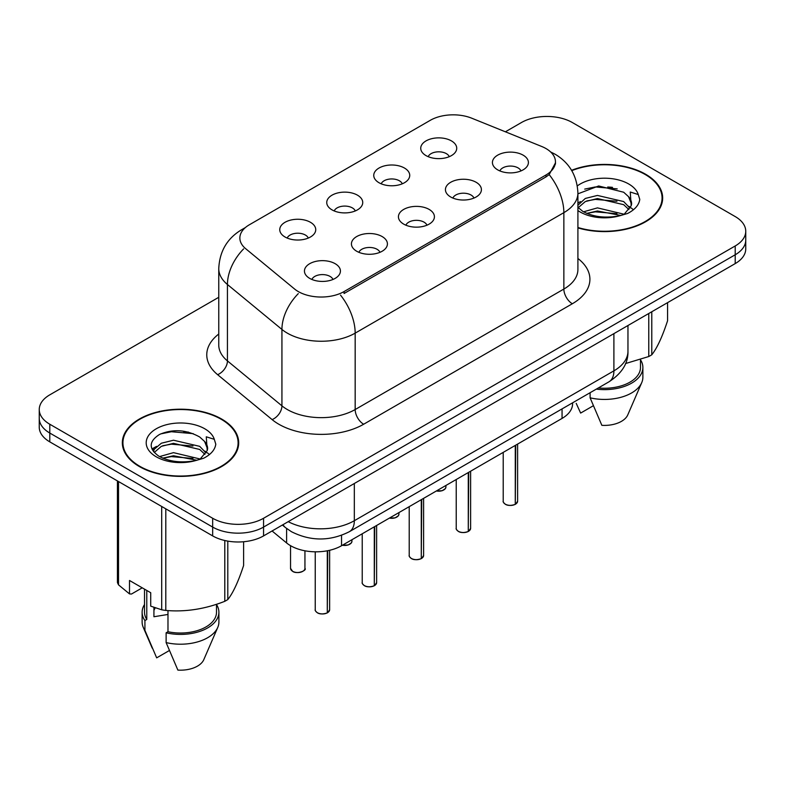 <?xml version="1.0" encoding="UTF-8"?>
<svg xmlns="http://www.w3.org/2000/svg" width="785" height="785" viewBox="0 0 785 785"><rect width="100%" height="100%" fill="white"/><g stroke="black" fill="none" stroke-linecap="round" stroke-linejoin="round"><path stroke-width="1.18" d="M379.008 182.728A17.996 10.391 180 0 1 375.446 179.794A17.996 10.391 180 0 1 381.402 166.881A17.996 10.391 180 0 1 404.461 168.039A17.996 10.391 180 0 1 408.033 179.794A17.996 10.391 180 0 1 379.008 182.728M402.273 183.808A10.794 6.231 0 0 0 399.369 180.776A10.794 6.231 0 0 0 388.732 179.196A10.794 6.231 0 0 0 381.206 183.808M332.016 209.86A17.996 10.391 180 0 1 328.444 206.926A17.996 10.391 180 0 1 334.41 194.013A17.996 10.391 180 0 1 357.469 195.171A17.996 10.391 180 0 1 361.041 206.926A17.996 10.391 180 0 1 332.016 209.86M355.271 210.939A10.794 6.231 0 0 0 352.377 207.907A10.794 6.231 0 0 0 341.74 206.327A10.794 6.231 0 0 0 334.214 210.939M285.024 236.992A17.996 10.391 180 0 1 281.452 234.058A17.996 10.391 180 0 1 287.408 221.144A17.996 10.391 180 0 1 310.467 222.302A17.996 10.391 180 0 1 314.039 234.058A17.996 10.391 180 0 1 285.024 236.992M308.279 238.071A10.794 6.231 0 0 0 305.385 235.039A10.794 6.231 0 0 0 294.748 233.459A10.794 6.231 0 0 0 287.212 238.071M426.01 155.597A17.996 10.391 180 0 1 422.438 152.663A17.996 10.391 180 0 1 428.394 139.75A17.996 10.391 180 0 1 451.453 140.907A17.996 10.391 180 0 1 455.025 152.663A17.996 10.391 180 0 1 426.01 155.597M449.265 156.676A10.794 6.231 0 0 0 446.371 153.644A10.794 6.231 0 0 0 435.734 152.064A10.794 6.231 0 0 0 428.198 156.676M450.688 196.986A17.996 10.391 180 0 1 447.126 194.042A17.996 10.391 180 0 1 453.082 181.129A17.996 10.391 180 0 1 476.142 182.287A17.996 10.391 180 0 1 479.713 194.042A17.996 10.391 180 0 1 450.688 196.986M473.954 198.065A10.794 6.231 0 0 0 471.049 195.023A10.794 6.231 0 0 0 460.412 193.444A10.794 6.231 0 0 0 452.886 198.065M403.696 224.118A17.996 10.391 180 0 1 400.124 221.174A17.996 10.391 180 0 1 406.09 208.261A17.996 10.391 180 0 1 429.15 209.418A17.996 10.391 180 0 1 432.721 221.174A17.996 10.391 180 0 1 403.696 224.118M426.952 225.197A10.794 6.231 0 0 0 424.057 222.155A10.794 6.231 0 0 0 413.42 220.575A10.794 6.231 0 0 0 405.894 225.197M356.704 251.249A17.996 10.391 180 0 1 353.132 248.305A17.996 10.391 180 0 1 359.088 235.392A17.996 10.391 180 0 1 382.148 236.56A17.996 10.391 180 0 1 385.72 248.305A17.996 10.391 180 0 1 356.704 251.249M379.96 252.328A10.794 6.231 0 0 0 377.065 249.287A10.794 6.231 0 0 0 366.428 247.707A10.794 6.231 0 0 0 358.892 252.328M309.702 278.381A17.996 10.391 180 0 1 306.14 275.447A17.996 10.391 180 0 1 312.096 262.533A17.996 10.391 180 0 1 335.156 263.691A17.996 10.391 180 0 1 338.727 275.447A17.996 10.391 180 0 1 309.702 278.381M332.968 279.46A10.794 6.231 0 0 0 330.063 276.418A10.794 6.231 0 0 0 319.426 274.838A10.794 6.231 0 0 0 311.9 279.46M497.69 169.854A17.996 10.391 180 0 1 494.118 166.911A17.996 10.391 180 0 1 500.074 153.997A17.996 10.391 180 0 1 523.134 155.155A17.996 10.391 180 0 1 526.706 166.911A17.996 10.391 180 0 1 497.69 169.854M520.946 170.924A10.794 6.231 0 0 0 518.051 167.892A10.794 6.231 0 0 0 507.414 166.312A10.794 6.231 0 0 0 499.878 170.924M541.63 146.452A32.391 18.703 180 0 1 545.958 148.542A32.391 18.703 180 0 1 555.446 161.769A32.391 18.703 180 0 1 545.958 174.996L344.065 291.559A32.391 18.703 180 0 1 294.63 289.057L245.715 248.727A32.391 18.703 180 0 1 239.857 238.002A32.391 18.703 180 0 1 249.345 224.785L430.298 120.311A32.391 18.703 180 0 1 471.775 118.211L541.63 146.452M572.599 402.813L572.599 403.716A35.992 20.783 180 0 1 562.06 418.415L341.534 545.732A35.992 20.783 180 0 1 286.603 542.955L272.071 530.984M577.907 227.895A58.188 33.588 0 0 0 662.668 198.016A58.188 33.588 0 0 0 645.633 174.26A58.188 33.588 0 0 0 571.588 170.306M221.655 419.043A58.188 33.588 0 0 0 158.246 411.762A58.188 33.588 0 0 0 122.332 442.789A58.188 33.588 0 0 0 139.367 466.545A58.188 33.588 0 0 0 202.775 473.826A58.188 33.588 0 0 0 238.699 442.789A58.188 33.588 0 0 0 221.655 419.043M122.931 445.821A58.188 33.588 0 0 0 122.725 446.714M555.525 162.75L549.176 174.613L546.036 176.89L344.144 293.453M218.76 297.289L49.789 394.845A35.992 20.783 0 0 0 39.25 409.534L39.25 427.168A35.992 20.783 0 0 0 49.789 441.867L212.666 535.9L212.666 527.078A35.992 20.783 0 0 0 263.564 527.078L735.211 254.772A35.992 20.783 0 0 0 745.75 240.082A35.992 20.783 0 0 1 735.211 254.772L263.564 527.078A35.992 20.783 0 0 1 212.666 527.078L49.789 433.045L212.666 527.078L212.666 518.267A35.992 20.783 0 0 0 263.564 518.267L735.211 245.96A35.992 20.783 0 0 0 745.75 231.271A35.992 20.783 0 0 0 735.211 216.572L572.334 122.538A35.992 20.783 0 0 0 521.436 122.538L505.403 131.801M39.25 418.356A35.992 20.783 0 0 0 49.789 433.045A35.992 20.783 0 0 1 39.25 418.356M39.25 409.534A35.992 20.783 0 0 0 49.789 424.234L212.666 518.267M238.297 446.714A58.188 33.588 0 0 0 238.1 445.821M662.275 201.931A58.188 33.588 0 0 0 662.069 201.038M212.666 535.9A35.992 20.783 0 0 0 263.564 535.9L735.211 263.593A35.992 20.783 0 0 0 745.75 248.904L745.75 231.271M515.274 504.284L515.225 504.402C510.947 505.776 507.669 505.736 505.373 504.274C503.489 502.635 502.763 501.615 503.214 501.222A7.202 4.16 0 0 0 505.324 504.166A7.202 4.16 0 0 0 515.274 504.284L515.274 445.419M515.225 504.402L515.117 504.382A6.957 4.013 180 0 1 505.491 504.264M515.274 503.99L515.716 445.164M468.282 531.416L468.233 531.533C463.955 532.907 460.667 532.868 458.381 531.406C456.487 529.767 455.771 528.756 456.222 528.354A7.202 4.16 0 0 0 458.332 531.298A7.202 4.16 0 0 0 468.282 531.416L468.282 472.56M468.233 531.533L468.115 531.514A6.957 4.013 180 0 1 458.499 531.396M468.282 531.121L468.724 472.295M421.28 558.557L421.231 558.665C416.963 560.039 413.675 559.999 411.379 558.537C409.495 556.899 408.779 555.888 409.221 555.486A7.202 4.16 0 0 0 411.33 558.429A7.202 4.16 0 0 0 421.28 558.557L421.28 499.692M421.231 558.665L421.123 558.645A6.957 4.013 180 0 1 411.497 558.528M421.28 558.253L421.731 499.437M374.288 585.688L374.239 585.796C369.961 587.17 366.683 587.131 364.387 585.669C362.503 584.03 361.777 583.019 362.228 582.617A7.202 4.16 0 0 0 364.338 585.561A7.202 4.16 0 0 0 374.288 585.688L374.288 526.823M374.239 585.796L374.131 585.777A6.957 4.013 180 0 1 364.505 585.659M374.288 585.394L374.73 526.568M327.296 612.82L327.247 612.928C322.969 614.302 319.681 614.262 317.395 612.8C315.501 611.162 314.785 610.151 315.236 609.759A7.202 4.16 0 0 0 317.346 612.692A7.202 4.16 0 0 0 327.296 612.82L327.296 550.785M327.247 612.928L327.129 612.908A6.957 4.013 180 0 1 317.513 612.791M327.296 612.526L327.738 550.697M577.907 227.503A57.58 33.245 0 0 0 662.069 198.016A57.58 33.245 0 0 0 645.201 174.505A57.58 33.245 0 0 0 571.784 170.649M583.549 211.813L597.463 207.878L623.947 214.197M616.951 213.687L595.334 211.832L586.748 213.383L597.463 210.988L620.935 215.482M577.907 205.258L585.316 198.448L597.463 195.436L623.663 201.559L629.962 208.123M578.221 207.682L585.316 201.559L597.463 198.546L623.663 204.669L628.922 209.595M577.907 207.319L582.755 211.342C593.244 217.033 605.657 218.485 619.964 215.698L627.578 213.481C634.908 209.723 638.97 205.022 639.775 199.4L638.274 194.543L630.257 192.021L631.199 205.749L631.611 203.894A27.122 15.661 0 0 0 628.54 196.662L631.591 204.267M628.54 196.662L623.692 192.237L598.67 185.966L577.907 193.836M631.199 205.749L624.585 213.736M625.517 363.553L648.773 356.527A64.782 37.405 0 0 0 651.776 354.791C657.016 348.236 662.285 336.883 667.574 320.741L667.574 302.637M598.347 387.947A35.992 20.783 0 0 0 640.481 367.468L640.481 359.501M596.306 389.125A38.386 22.166 0 0 0 642.876 367.468A38.386 22.166 0 0 0 640.481 359.756M590.104 392.706L590.104 397.818A38.386 22.166 0 0 0 641.728 382.638A38.386 22.166 0 0 0 642.876 377.271L642.876 367.468M590.104 397.818L601.85 425.323A23.992 13.855 0 0 0 627.764 414.912L641.728 382.638M648.773 356.527L648.773 313.5M651.776 311.763L651.776 354.791M593.293 405.766L580.635 413.077L576.219 403.372M584.707 189.106L595.334 186.948L617.216 188.881M577.907 204.473L578.427 204.179M586.709 200.95L595.334 199.39L616.951 201.245M628.775 206.288L630.414 207.368M631.199 207.927L633.416 209.762M577.907 202.913L580.517 201.598M139.799 466.3A57.58 33.245 0 0 0 202.55 473.512A57.58 33.245 0 0 0 238.1 442.789A57.58 33.245 0 0 0 221.233 419.288A57.58 33.245 0 0 0 158.472 412.076A57.58 33.245 0 0 0 122.931 442.789A57.58 33.245 0 0 0 139.799 466.3M155.302 607.865A27.122 15.661 0 0 0 153.929 610.534M153.929 607.384L153.929 616.745L167.98 614.449M159.581 456.585L173.495 452.651L199.969 458.97M192.973 458.46L171.356 456.605L162.77 458.165L173.495 455.761L196.956 460.265M153.497 451.561L154.321 449.216L161.337 443.231L173.495 440.218L199.684 446.341L205.994 452.906M154.252 452.454L161.337 446.341L173.495 443.329L199.684 449.452L204.944 454.378M204.571 441.435L199.714 437.01C186.28 429.591 172.886 428.738 159.532 434.458C148.708 441.396 148.463 448.618 158.776 456.124C169.275 461.806 181.678 463.258 195.985 460.481L203.609 458.254C210.929 454.495 214.992 449.805 215.796 444.182L214.295 439.315L206.278 436.803L207.22 450.531L207.632 448.667A27.122 15.661 0 0 0 204.571 441.435L207.613 449.04M207.22 450.531L200.607 458.518M142.232 587.828L131.478 594.039L129.505 593.902L129.505 580.478L150.72 592.724L150.72 606.148L161.7 609.798A64.782 37.405 0 0 0 165.802 610.436C185.388 612.143 205.052 609.101 224.795 601.31A64.782 37.405 0 0 0 227.797 599.573C233.047 593.009 238.316 581.656 243.605 565.514L243.605 541.738M167.98 610.583L167.98 631.729A35.992 20.783 0 0 0 216.503 612.251L216.503 604.273M167.98 631.729L166.126 632.798A38.386 22.166 0 0 0 218.897 612.251A38.386 22.166 0 0 0 216.503 604.538M166.126 632.798L166.126 642.591A38.386 22.166 0 0 0 217.759 627.421A38.386 22.166 0 0 0 218.897 622.044L218.897 612.251M166.126 642.591L177.871 670.096A23.992 13.855 0 0 0 203.786 659.685L217.759 627.421M224.795 601.31L224.795 540.512M227.797 541.11L227.797 599.573M165.802 508.847L165.802 610.436M161.7 609.798L161.7 506.472M118.525 481.548L118.525 584.864L129.505 593.902M118.525 584.864A64.782 37.405 0 0 1 117.426 582.499L117.426 480.911M144.518 589.142L144.518 612.251A35.992 20.783 0 0 0 146.775 619.483L146.775 590.448M144.518 604.538A38.386 22.166 0 0 0 142.124 612.251A38.386 22.166 0 0 0 144.921 620.552L146.775 619.483M142.124 612.251L142.124 622.044A38.386 22.166 0 0 0 143.272 627.421A38.386 22.166 0 0 0 144.921 630.355L144.921 620.552M169.325 650.549L156.666 657.85L144.921 630.355M160.729 433.889L171.356 431.73L193.247 433.663M152.525 450.109L154.459 448.961M162.74 445.733L171.356 444.173L192.973 446.027M204.797 451.071L206.435 452.15M207.22 452.709L209.438 454.544M151.947 448.941L156.539 446.371M344.065 291.559L344.065 293.502M545.958 174.996L545.958 176.939M562.06 408.897L562.06 418.415M286.603 528.472L286.603 542.955M341.534 535.341L341.534 545.732M577.907 258.481A59.984 34.628 180 0 1 572.334 303.756L363.661 424.234A12.001 6.928 60 0 1 355.173 409.534L563.856 289.057A47.983 27.701 0 0 0 577.907 269.471L577.907 193.061A47.983 27.701 180 0 1 563.856 212.656A41.988 24.247 -120 0 0 549.176 174.613M363.661 424.234A59.984 34.628 180 0 1 278.832 424.234A59.984 34.628 180 0 1 272.11 419.602L217.612 374.671A59.984 34.628 180 0 1 218.76 334.027M287.31 409.534A47.983 27.701 0 0 0 355.173 409.534L355.173 333.134A47.983 27.701 180 0 1 287.31 333.134A47.983 27.701 180 0 1 281.933 329.435L227.434 284.504A47.983 27.701 180 0 1 218.76 268.607L218.76 345.007A47.983 27.701 0 0 0 227.434 360.904L281.933 405.835A47.983 27.701 0 0 0 287.31 409.534M340.504 295.091A41.988 24.247 60 0 1 355.173 333.134L563.856 212.656L563.856 289.057A12.001 6.928 60 0 0 572.334 303.756M244.282 228.572A41.988 24.247 -120 0 0 241.505 229.799C227.15 238.414 219.574 251.357 218.76 268.607M243.625 248.874A41.988 28.083 129.5 0 0 227.434 284.504L227.434 360.904A12.001 8.027 -50.5 0 1 217.612 374.671M298.29 293.629A41.988 28.083 129.5 0 0 281.933 329.435L281.933 405.835A12.001 8.027 -50.5 0 1 272.11 419.602M263.564 518.267L263.564 535.9M735.211 245.96L735.211 263.593M49.789 424.234L49.789 441.867M288.203 521.672A47.983 27.701 0 0 0 354.329 520.71L613.899 370.854A47.983 27.701 0 0 0 627.961 351.258C628.314 363.17 621.965 373.356 608.934 381.834L349.354 531.7A23.992 13.855 60 0 0 354.329 520.71L354.329 483.491M613.899 333.625L613.899 370.854A23.992 13.855 60 0 1 608.934 381.834M283.002 524.674A23.992 16.043 129.5 0 0 285.475 527.579L282.384 525.028M515.716 504.029A7.202 4.16 0 0 0 517.609 501.222L517.609 444.075M436.48 490.919A7.202 4.16 0 0 0 445.929 486.975L445.399 488.584L442.181 490.713L436.352 490.988M443.731 489.958A6.957 4.013 180 0 1 436.411 490.959M468.724 531.16A7.202 4.16 0 0 0 470.617 528.354L470.617 471.206M421.731 558.292A7.202 4.16 0 0 0 423.615 555.486L423.615 498.338M374.73 585.433A7.202 4.16 0 0 0 376.623 582.617L376.623 525.469M327.738 612.565A7.202 4.16 0 0 0 329.631 609.759L329.631 550.295M389.478 518.051A7.202 4.16 0 0 0 398.937 514.106L398.407 515.716L395.189 517.845L389.35 518.12M396.739 517.089A6.957 4.013 180 0 1 389.419 518.09M342.486 545.183A7.202 4.16 0 0 0 351.935 541.238L351.415 542.847L348.197 544.976L342.358 545.261M349.747 544.221A6.957 4.013 180 0 1 342.417 545.222M292.658 571.303A7.202 4.16 0 0 0 300.498 572.206A7.202 4.16 0 0 0 304.943 568.369C307.347 570.185 297.378 574.62 292.707 571.421L290.548 568.369A7.202 4.16 0 0 0 292.658 571.303M302.745 571.352A6.957 4.013 180 0 1 292.825 571.402M612.486 187.35A47.983 27.701 0 0 0 607.708 187.026M638.274 194.543A34.314 19.811 0 0 0 628.756 184.004A34.314 19.811 0 0 0 577.318 185.908M577.907 210.547A34.314 19.811 0 0 0 580.223 212.019A34.314 19.811 0 0 0 619.964 215.698M188.508 432.123A47.983 27.701 0 0 0 183.729 431.799M214.295 439.315A34.314 19.811 0 0 0 204.777 428.787A34.314 19.811 0 0 0 156.244 428.787A34.314 19.811 0 0 0 156.244 456.801A34.314 19.811 0 0 0 195.985 460.481M555.446 161.769L555.446 164.104M577.907 193.061C577.093 175.811 569.517 162.878 555.162 154.252L550.609 151.937M245.371 227.562L241.505 229.799M349.354 531.7C330.053 541.395 310.742 541.395 291.431 531.7L285.475 527.579M627.961 351.258L627.961 325.51M503.214 501.222L503.214 452.386M517.609 501.222L515.666 504.137M445.929 486.975L445.929 485.464M456.222 528.354L456.222 479.517M470.617 528.354L468.674 531.278M409.221 555.486L409.221 506.649M423.615 555.486L421.682 558.41M362.228 582.617L362.228 533.78M376.623 582.617L374.68 585.541M315.236 609.759L315.236 551.816M329.631 609.759L327.688 612.673M398.937 514.106L398.937 512.595M351.935 541.238L351.935 539.727M304.943 568.369L304.943 550.795M290.548 568.369L290.548 545.683M662.069 202.824L662.069 198.016M238.1 447.607L238.1 442.789M152.241 648.155L143.272 627.421M122.931 447.607L122.931 442.789"/></g></svg>
